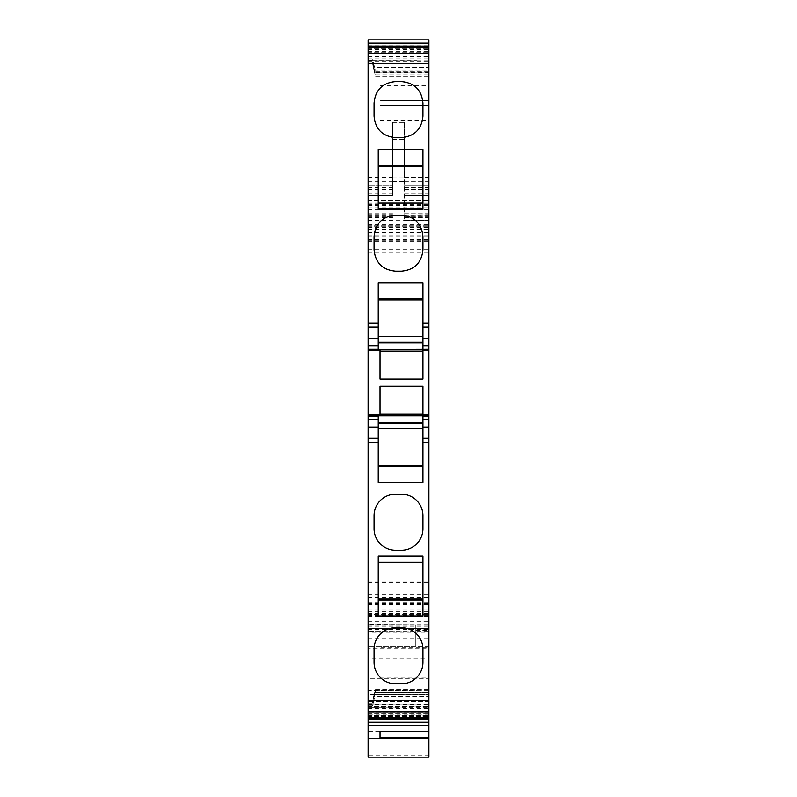 <?xml version="1.0" encoding="UTF-8"?>
<svg xmlns="http://www.w3.org/2000/svg" width="797" height="797" viewBox="0 0 797 797"><rect width="100%" height="100%" fill="white"/><g stroke="black" fill="none" stroke-linecap="round" stroke-linejoin="round"><path stroke-width="0.6" stroke-dasharray="3.98 2.99" d="M378.226 415.845L378.226 482.414L422.948 482.414L422.948 415.845M422.948 414.888L422.948 386.266L380.02 386.266L380.02 414.888M368.094 47.7L368.094 63.531L368.094 46.465L368.094 47.7L428.906 47.7L428.906 46.455L428.906 72.886L428.906 47.7M368.094 51.994L428.906 51.994L368.094 51.994M368.094 48.826L428.906 48.836L368.094 48.826M368.094 731.317L368.094 624.758L415.795 625.137L415.795 646.178L368.094 646.178L368.094 39.85L428.906 39.85L428.906 757.13L368.094 757.13L368.094 731.317L428.906 731.317M368.094 189.606L392.542 189.606L392.542 185.093L368.094 185.093L368.094 181.756L368.094 185.093L392.542 185.093L392.542 181.756L392.542 195.464L368.094 195.464L392.542 195.464L392.542 122.399L392.542 177.841L404.458 177.841L404.458 217.661L404.458 213.735L428.906 214.094M368.094 628.484L368.094 631.613L368.094 626.253L368.094 628.484L428.906 628.484L428.906 626.243L428.906 631.613L428.906 628.484M368.094 603.897L428.906 603.897M428.906 719.561L428.906 707.397L368.094 707.397L368.094 701.43L368.094 725.529L368.094 719.561L428.906 719.561L428.906 725.529L428.906 716.961L380.02 716.961L428.906 716.961L428.906 715.955L380.02 715.955L380.02 725.529L380.02 715.955M368.094 707.397L368.094 719.561M368.094 624.758L368.094 707.417L368.094 648.858L428.906 648.858L428.906 678.337L368.094 678.337L368.094 633.037L428.906 633.037M428.906 646.178L368.094 646.178L368.094 658.153L428.906 658.153L428.906 648.858M368.094 74.938L368.094 60.622L368.094 74.938L416.98 74.938L416.98 60.622L368.094 60.622M368.094 633.037L368.094 648.858M428.906 658.153L428.906 694.566L368.094 694.566L368.094 700.523L368.094 678.337M428.906 694.566L428.906 700.523L368.094 700.533L428.906 700.523L428.906 678.337M368.094 694.566L368.094 658.153M368.094 690.441L368.094 704.757L368.094 690.441L416.98 690.441L416.98 704.757L368.094 704.757M428.906 718.914L428.906 717.728M428.906 712.687L428.906 692.483L428.906 713.385L428.906 712.657L368.094 712.687L428.906 712.657M428.906 689.246L428.906 692.493L428.906 689.246L375.616 689.246L374.66 692.493L428.906 692.493L375.138 692.483L372.269 703.173L372.269 701.848L428.906 701.848M428.906 711.791L428.906 718.924M428.906 707.397L428.906 715.955M380.02 738.062L380.02 737.494L380.02 738.47L428.906 738.47L428.906 737.494L428.906 738.47L380.02 738.45L380.02 731.516M392.542 122.399L404.458 122.399L404.458 220.51L428.906 220.51L404.458 220.51L404.458 219.026L428.906 219.026M428.906 185.093L428.906 181.756L428.906 185.093L404.458 185.093L428.906 185.093M428.906 74.838L428.906 72.896L428.906 76.133L428.906 74.838L375.616 74.838L375.138 72.896L428.906 72.896L374.66 72.886L375.616 76.133L375.616 74.838M428.906 100.671L428.906 120.347L428.906 100.671L380.02 100.671L380.02 85.757L380.02 120.347L380.02 100.671L428.906 100.671M428.906 677.231L428.906 647.423L428.906 677.231L380.02 677.231L380.02 647.423L428.906 647.423M422.948 556.057L422.948 615.971L378.226 615.971L378.226 556.057M395.521 627.747A21.469 21.469 0 0 0 374.052 649.206L374.052 662.327A21.469 21.469 0 0 0 395.521 683.796L401.479 683.796A21.469 21.469 0 0 0 422.948 662.327L422.948 649.206A21.469 21.469 0 0 0 401.479 627.747L395.521 627.747M395.521 494.19A21.469 21.469 0 0 0 374.052 515.649L374.052 528.77A21.469 21.469 0 0 0 395.521 550.229L401.479 550.229A21.469 21.469 0 0 0 422.948 528.77L422.948 515.649A21.469 21.469 0 0 0 401.479 494.19L395.521 494.19M368.094 52.692L428.906 52.692L368.094 52.722M368.094 61.15L428.906 61.15M368.094 63.531L428.906 63.531M428.906 69.02L373.624 69.02L372.269 62.206L375.138 72.896M368.094 62.206L372.269 62.206M368.094 60.333L372.269 60.333L375.138 71.023L428.906 71.023M372.269 60.333L372.269 59.008L428.906 59.008M368.094 59.008L372.269 59.008L373.624 63.621L428.906 63.621M368.094 56.637L428.906 56.637M392.542 189.606L392.542 177.841M368.094 220.51L392.542 220.51M368.094 232.435L428.906 232.435M368.094 200.236L428.906 200.236L368.094 200.236M368.094 209.78L428.906 209.78M368.094 226.776L428.906 226.776L368.094 226.776M368.094 225.282L428.906 225.282L368.094 225.282M368.094 614.328L428.906 614.328L368.094 614.328M368.094 626.253L428.906 626.243M368.094 615.563L428.906 615.603M368.094 708.742L428.906 708.742M368.094 706.371L428.906 706.371M428.906 701.758L373.624 701.758L372.269 706.371L375.138 694.356L428.906 694.356M368.094 705.046L372.269 705.046M368.094 703.173L372.269 703.173M368.094 701.848L372.269 701.848L373.624 696.359L428.906 696.359M368.094 704.229L428.906 704.229M380.02 350.491L380.02 379.113L422.948 379.113L422.948 350.491M415.795 646.178L415.795 625.137M416.98 60.622L416.98 74.938M416.98 704.757L416.98 690.441M373.624 696.359L374.66 692.493M375.138 692.483L375.616 689.246M373.624 701.758L375.138 694.356M375.616 694.028L428.906 694.028M374.66 697.903L428.906 697.903M404.458 219.026L404.458 214.094M404.458 195.464L428.906 195.464L404.458 195.464M373.624 63.621L374.66 67.476L428.906 67.476M428.906 72.657L375.616 72.657L374.66 67.476M375.616 71.351L428.906 71.351M428.906 72.647L375.616 72.647L375.138 71.023M375.616 76.133L428.906 76.133M373.624 69.02L374.66 72.886M380.02 647.423L380.02 677.231M422.948 349.534L422.948 282.965L378.226 282.965L378.226 349.534M378.226 209.322L378.226 149.408L422.948 149.408L422.948 209.322M374.052 236.609A21.469 21.469 0 0 1 395.521 215.15L401.479 215.15A21.469 21.469 0 0 1 422.948 236.609L422.948 249.73A21.469 21.469 0 0 1 401.479 271.189L395.521 271.189A21.469 21.469 0 0 1 374.052 249.73L374.052 236.609M401.479 81.583L395.521 81.583A21.469 21.469 0 0 0 374.052 103.052L374.052 116.173A21.469 21.469 0 0 0 395.521 137.632L401.479 137.632A21.469 21.469 0 0 0 422.948 116.173L422.948 103.052A21.469 21.469 0 0 0 401.479 81.583M404.458 122.399L404.458 177.841M368.094 49.723L428.906 49.723M368.094 60.771L428.906 60.771M368.094 58.908L428.906 58.908M368.094 51.317L428.906 51.317M368.094 49.942L428.906 49.942M368.094 49.922L428.906 49.922M368.094 57.085L428.906 57.085M368.094 58.898L428.906 58.898M368.094 46.784L428.906 46.784M368.094 45.808L428.906 45.808M404.458 177.492L428.906 177.492M368.094 177.492L392.542 177.492M368.094 193.681L392.542 193.681M368.094 187.723L392.542 187.723M368.094 185.93L392.542 185.93L368.094 185.93M368.094 216.834L392.542 216.834M368.094 219.026L392.542 219.026M368.094 215.09L392.542 215.09M368.094 214.094L392.542 214.094M368.094 217.661L392.542 217.661M368.094 224.435L428.906 224.435M404.458 217.661L428.906 217.661M368.094 220.659L428.906 220.659M368.094 205.496L428.906 205.496M368.094 204.351L428.906 204.351M368.094 203.225L428.906 203.225M368.094 203.036L428.906 203.036M368.094 206.991L428.906 206.991M368.094 215.738L428.906 215.738M368.094 220.809L428.906 220.809M368.094 240.804L428.906 240.804M368.094 239.538L428.906 239.538M368.094 236.739L428.906 236.739M368.094 229.287L428.906 229.287M368.094 227.494L428.906 227.494M368.094 229.636L428.906 229.636M368.094 235.802L428.906 235.802M368.094 249.242L428.906 249.242M368.094 252.32L428.906 252.32M368.094 581.222L428.906 581.222M368.094 582.766L428.906 582.766M368.094 594.602L428.906 594.602M368.094 597.69L428.906 597.69M368.094 609.825L428.906 609.825M368.094 624.669L428.906 624.669M368.094 628.644L428.906 628.644M368.094 629.231L428.906 629.231M368.094 631.593L428.906 631.593M368.094 604.694L428.906 604.694M368.094 609.864L428.906 609.864M368.094 613.441L428.906 613.441M368.094 619.09L428.906 619.09M368.094 638.716L428.906 638.716M415.795 630.367L428.906 630.397M368.094 629.71L428.906 629.71M368.094 626.043L428.906 626.043M368.094 616.479L428.906 616.479M368.094 611.807L428.906 611.807M368.094 604.853L428.906 604.853M368.094 602.662L428.906 602.662M368.094 603.319L428.906 603.319M368.094 621.7L428.906 621.7M428.906 755.108L368.094 755.108M428.906 714.242L368.094 714.242M428.906 701.43L368.094 701.43L428.906 701.43M368.094 718.595L428.906 718.595M368.094 717.679L428.906 717.679M368.094 706.481L428.906 706.481L368.094 706.471M368.094 708.294L428.906 708.294M368.094 715.457L428.906 715.457L368.094 715.437M368.094 716.543L428.906 716.543L368.094 716.543M368.094 714.052L428.906 714.052M368.094 704.608L428.906 704.608M368.094 713.385L428.906 713.385L368.094 713.385M368.094 715.656L428.906 715.656M415.795 631.832L368.094 631.493M415.795 694.008L368.094 694.008L415.795 694.008M368.094 629.63L428.906 629.63M428.906 684.055L368.094 684.055M375.616 690.541L428.906 690.541M375.616 692.723L428.906 692.723L375.616 692.723M380.02 722.929L428.906 722.929M380.02 738.132L428.906 738.132M404.458 215.09L428.906 215.09M404.458 220.51L428.906 220.51M404.458 216.834L428.906 216.834M404.458 189.606L428.906 189.606M404.458 185.93L428.906 185.93L404.458 185.93M404.458 187.723L428.906 187.723M404.458 193.681L428.906 193.681M428.906 105.433L380.02 105.433L428.906 105.433M392.542 139.545L404.458 139.545M392.542 181.507L404.458 181.507M368.094 181.756L392.542 181.756M368.094 213.735L392.542 213.735M368.094 241.68L428.906 241.68M368.094 631.613L428.906 631.613M368.094 638.746L428.906 638.746M368.094 602.642L428.906 602.642M415.795 624.818L368.094 624.4M415.795 707.009L368.094 707.417M368.094 629.461L428.906 629.461M404.458 213.735L428.906 213.735M404.458 181.756L428.906 181.756M380.02 85.757L428.906 85.757M380.02 120.347L428.906 120.347"/><path stroke-width="1.2" d="M422.948 423.087L378.226 423.087M422.948 422.5L378.226 422.5M378.226 428.726L422.948 428.726M368.094 719.293L428.906 719.293L368.094 718.924L368.094 442.315L378.226 442.315L378.226 482.414L422.948 482.414L422.948 438.22L428.906 438.22L428.906 718.924L368.094 718.914L368.094 757.15L428.906 757.15L428.906 738.341L368.094 738.341M378.226 416.074L368.094 416.074L368.094 419.65L378.226 419.65L378.226 415.845L422.948 415.845L422.948 438.22M378.226 419.65L378.226 442.315M378.226 465.458L422.948 465.458M378.226 466.434L422.948 466.434M422.948 442.315L428.906 442.315M378.226 615.971L422.948 615.971L422.948 556.057L378.226 556.057L378.226 615.971M395.521 627.747A21.469 21.469 0 0 0 374.052 649.206L374.052 662.327A21.469 21.469 0 0 0 395.521 683.796L401.479 683.796A21.469 21.469 0 0 0 422.948 662.327L422.948 649.206A21.469 21.469 0 0 0 401.479 627.747L395.521 627.747M395.521 494.19A21.469 21.469 0 0 0 374.052 515.649L374.052 528.77A21.469 21.469 0 0 0 395.521 550.229L401.479 550.229A21.469 21.469 0 0 0 422.948 528.77L422.948 515.649A21.469 21.469 0 0 0 401.479 494.19L395.521 494.19M422.948 427.023L428.906 427.023L428.906 438.22M428.906 427.023L428.906 414.888L422.948 414.888L422.948 386.266L380.02 386.266L380.02 414.888L368.094 414.888L368.094 416.074M422.948 414.241L380.02 414.241M368.094 442.315L368.094 419.65M368.094 47.651L428.906 47.651L428.906 39.85L368.094 39.85L368.094 414.888M368.094 717.728L428.906 717.728L428.906 711.791L368.094 711.791M428.906 719.293L428.906 731.516L380.02 731.516L380.02 738.062L428.906 738.341M428.906 738.062L428.906 737.494L380.02 737.494L428.906 737.464L428.906 731.516M428.906 47.651L428.906 414.888M422.948 556.645L378.226 556.645M368.094 350.491L380.02 350.491L380.02 379.113L422.948 379.113L422.948 350.491L428.906 350.491M368.094 345.719L378.226 345.719L378.226 349.534L428.906 349.295M378.226 345.719L378.226 323.064L368.094 323.064M422.948 349.295L422.948 282.965L378.226 282.965L378.226 323.064M422.948 323.064L428.906 323.064M422.948 149.408L422.948 209.322L378.226 209.322L378.226 149.408L422.948 149.408M374.052 236.609C375.327 223.568 382.48 216.415 395.521 215.15L401.479 215.15C414.52 216.415 421.673 223.568 422.948 236.609L422.948 249.73C421.673 262.761 414.52 269.924 401.479 271.189L395.521 271.189C382.48 269.924 375.327 262.761 374.052 249.73L374.052 236.609M401.479 81.583L395.521 81.583C382.48 82.858 375.327 90.011 374.052 103.052L374.052 116.173C375.327 129.204 382.48 136.357 395.521 137.632L401.479 137.632C414.52 136.357 421.673 129.204 422.948 116.173L422.948 103.052C421.673 90.011 414.52 82.858 401.479 81.583M368.094 46.087L428.906 46.087M368.094 725.529L428.906 725.529L368.094 725.529M422.948 351.138L380.02 351.138M378.226 599.992L422.948 599.992M378.226 562.284L422.948 562.284M378.226 599.015L422.948 599.015M422.948 208.734L378.226 208.734M422.948 342.879L378.226 342.879M378.226 299.921L422.948 299.921M378.226 336.653L422.948 336.653M422.948 298.945L378.226 298.945M422.948 342.292L378.226 342.292M378.226 203.096L422.948 203.096M422.948 165.387L378.226 165.387M378.226 166.364L422.948 166.364M422.948 419.65L428.906 419.65M422.948 416.074L428.906 416.074M368.094 427.023L378.226 427.023M368.094 438.22L378.226 438.22M368.094 349.295L378.226 349.295M368.094 338.356L378.226 338.356M368.094 327.159L378.226 327.159M368.094 53.588L428.906 53.588M368.094 46.465L428.906 46.465L368.094 46.455M368.094 43.118L428.906 43.118M368.094 722.261L428.906 722.261M422.948 327.159L428.906 327.159M422.948 338.356L428.906 338.356M422.948 345.719L428.906 345.719"/></g></svg>
